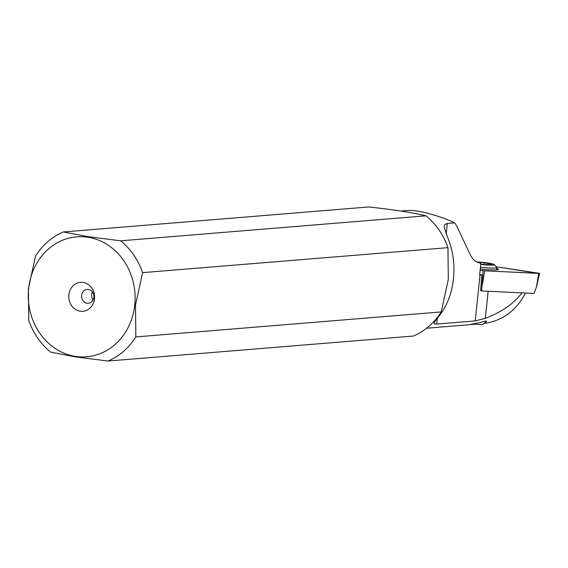 <?xml version="1.0" encoding="UTF-8"?>
<svg xmlns="http://www.w3.org/2000/svg" width="568" height="568" viewBox="0 0 568 568"><rect width="100%" height="100%" fill="white"/><g stroke="black" fill="none" stroke-linecap="round" stroke-linejoin="round"><path stroke-width="0.85" d="M483.127 270.688L480.13 270.247L483.929 270.787L483.127 270.688L481.65 290.958L534.005 293.429L536.405 287.145L538.748 273.393L483.929 270.787L484.717 270.851L482.374 284.603M538.748 273.393L496.169 266.782L539.6 273.343L484.717 270.851M480.265 268.991A16.266 1.562 6 0 0 498.534 269.353A16.266 1.562 6 0 0 498.512 269.253A16.266 1.562 6 0 0 496.673 268.416M480.876 290.844L481.65 290.958M28.627 288.601A60.18 53.385 85.3 0 1 87.955 237.239A60.18 53.385 85.3 0 1 134.751 305.03A60.18 53.385 85.3 0 1 75.43 356.392A60.18 53.385 85.3 0 1 28.627 288.601M80.18 311.2A14.534 12.886 -94.7 0 0 94.501 298.803A14.534 12.886 -94.7 0 0 83.205 282.431A14.534 12.886 -94.7 0 0 68.877 294.835A14.534 12.886 -94.7 0 0 80.18 311.2M142.603 272.64L135.482 305.087L135.844 336.916A68.856 61.081 85.3 0 1 107.991 361.035L75.622 356.91L50.744 352.174A68.856 61.081 85.3 0 1 28.762 320.338L28.4 288.509L35.521 256.069A68.856 61.081 85.3 0 1 63.382 231.95L88.26 236.686L120.622 240.811A68.856 61.081 85.3 0 1 142.603 272.64L447.946 247.662A68.856 61.081 -94.7 0 0 425.972 215.826C411.871 212.489 392.793 209.535 368.724 206.965L63.382 231.95M107.991 361.035L413.334 336.05A68.856 61.081 -94.7 0 0 441.194 311.931L448.315 279.491L447.946 247.662M120.622 240.811L425.972 215.826M135.844 336.916L441.194 311.931M437.346 318.108L436.721 324.072L434.321 323.831L434.172 322.446L440.463 314.154C447.548 304.597 451.887 292.811 453.47 278.796C454.84 264.731 453.129 251.546 448.337 239.249L444.176 227.264L444.751 224.552L447.293 223.451L446.192 233.931M400.98 211.076L408.136 210.487C416.003 209.968 428.662 212.837 446.121 219.099L454.627 222.855L447.293 223.451M436.721 324.072L475.203 320.92L480.038 274.905A26.029 2.499 6 0 1 481.87 274.805L480.656 290.085L481.11 290.93A26.029 2.499 6 0 1 481.415 290.923M483.971 323.504C502.155 320.927 515.843 311.015 525.031 293.77M521.971 292.861C513.884 303.589 501.665 312.088 485.306 318.35L475.203 320.92M475.31 324.236L470.737 324.527M426.632 328.219L468.529 324.789L480.578 322.432C485.81 320.892 487.621 320.671 485.995 321.772M454.627 222.855A43.374 19.589 -81.2 0 1 457.346 227.328L469.871 253.967A43.374 19.589 98.8 0 0 478.249 262.594L480.855 263.396L479.64 274.94L480.038 274.905M479.69 274.486L481.87 274.805M496.652 267.386A14.314 1.377 -174 0 1 496.709 267.443A14.314 1.377 -174 0 1 496.744 267.493A14.314 1.377 -174 0 1 496.759 267.578A14.314 1.377 -174 0 1 480.45 267.23M476.609 261.905A11.708 1.122 -174 0 1 494.401 264.617A11.708 1.122 -174 0 1 494.43 264.66A11.708 1.122 -174 0 1 480.748 264.404M480.784 264.063A4.374 0.419 -174 0 1 481.472 264.262L485.044 264.61A4.374 0.419 -174 0 1 490.077 264.823L491.703 264.681A4.374 0.419 -174 0 1 490.354 264.255A4.374 0.419 -174 0 1 490.347 264.226A4.374 0.419 -174 0 1 491.398 264.07L489.453 263.573A4.374 0.419 -174 0 1 484.113 262.75L480.542 262.402A4.374 0.419 -174 0 1 477.709 262.409M473.982 323.938A6.504 0.625 6 0 0 482.914 324.356L486.577 321.417M88.466 289.453A6.937 6.156 -94.7 0 0 87.174 289.403A6.937 6.156 -94.7 0 0 81.579 296.098A6.937 6.156 -94.7 0 0 87.018 303.191A6.937 6.156 -94.7 0 0 88.31 303.241A6.937 6.156 -94.7 0 0 93.905 296.546A6.937 6.156 -94.7 0 0 88.466 289.453M93.074 299.911A6.937 6.156 85.3 0 1 92.421 291.916M488.153 291.263L485.306 318.35M489.332 264.738L489.453 263.573M484.113 262.75L483.915 264.624M480.45 263.275L480.542 262.402M536.405 287.145L539.6 273.343M496.759 267.578L496.517 269.885M494.401 264.617L496.709 267.443M490.283 264.844L490.347 264.226"/></g></svg>
